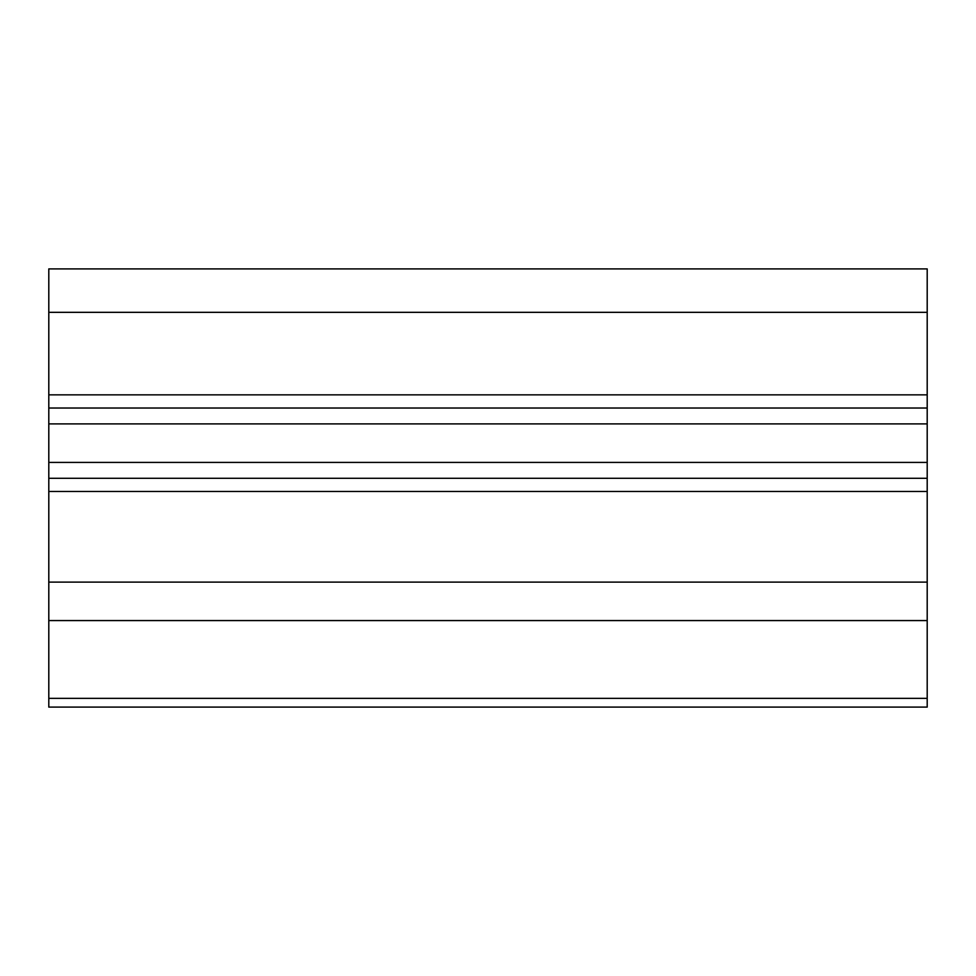 <?xml version="1.0" encoding="UTF-8"?>
<svg xmlns="http://www.w3.org/2000/svg" width="976" height="976" viewBox="0 0 976 976"><rect width="100%" height="100%" fill="white"/><g stroke="black" fill="none" stroke-linecap="round" stroke-linejoin="round"><path stroke-width="1.46" d="M48.8 312.332L927.2 312.332L927.2 268.9L48.8 268.9L48.8 408.017L927.2 408.017L927.2 707.1L48.8 707.1L48.8 698.352L927.2 698.352M927.2 312.332L927.2 408.017L48.8 408.017L48.8 698.352M927.2 408.017L48.8 408.017M48.8 478.289L927.2 478.289L48.8 478.289M48.8 620.565L927.2 620.565M48.8 394.841L927.2 394.841M48.8 423.889L927.2 423.889M48.8 462.417L927.2 462.417M48.8 491.465L927.2 491.465M48.8 582.111L927.2 582.111"/></g></svg>
